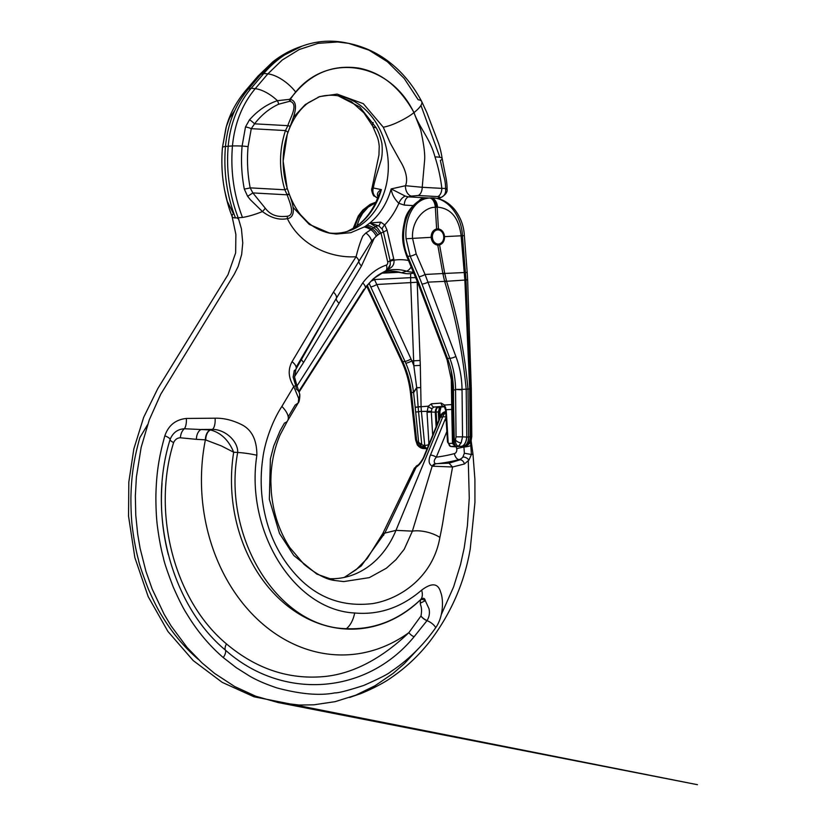 <?xml version="1.0" encoding="UTF-8"?>
<svg xmlns="http://www.w3.org/2000/svg" width="826" height="826" viewBox="0 0 826 826"><rect width="100%" height="100%" fill="white"/><g stroke="black" fill="none" stroke-linecap="round" stroke-linejoin="round"><path stroke-width="1.24" d="M432.38 236.659A7.083 5.679 -94.1 0 1 437.563 229.896A7.083 5.679 -94.1 0 1 438.141 229.896A7.083 5.679 -94.1 0 1 443.758 237.279A7.083 5.679 -94.1 0 1 438.575 244.042A7.083 5.679 -94.1 0 1 432.38 236.659M431.606 236.608A8.053 6.453 -94.1 0 1 437.501 228.936A8.053 6.453 -94.1 0 1 438.152 228.936A8.053 6.453 -94.1 0 1 444.533 237.33A8.053 6.453 -94.1 0 1 438.637 245.002A8.053 6.453 -94.1 0 1 431.606 236.608M429.396 198.034L408.426 196.867A1946.954 360.332 175.2 0 0 411.555 196.092L418.09 195.504L437.687 196.588C439.659 196.743 440.144 197.084 439.133 197.62A8.053 7 65.7 0 0 441.765 197.073A8.053 7 65.7 0 0 445.637 190.032A8.053 7 65.7 0 0 445.586 189.484C445.627 184.425 445.018 179.944 443.758 176.052L440.351 160.451A17.336 3.325 -7.9 0 0 440.65 160.296A17.336 3.325 -7.9 0 0 442.178 158.613L442.178 158.613C440.785 149.578 438.988 144.695 438.627 143.538L426.949 112.811L421.673 101.443A26.453 7.537 152.4 0 1 421.931 102.558A26.453 7.537 152.4 0 1 413.991 112.563C419.309 127.854 430.243 138.654 434.982 156.93C438.348 167.306 440.63 177.786 441.827 188.369L422.22 187.296L424.585 160.616C425.38 152.82 422.86 140.017 420.682 129.765L413.929 112.615C409.758 116.053 403.604 119.625 395.468 123.332A26.339 7.506 152.4 0 1 383.274 127.214L390.244 143.074L400.249 161.07C404.647 168.122 408.571 178.437 405.504 185.705A2170.759 617.786 2.1 0 1 399.67 187.017L391.163 188.917A70.386 56.436 -94.1 0 1 369.862 222.999L365.495 226.231A66.111 55.579 -115.8 0 1 364.648 226.778L350.782 232.684L336.347 234.047L329.811 233.211L309.265 224.393L293.085 207.419M439.133 197.62L437.202 198.467A8.053 4.791 -86.8 0 1 437.253 198.467L439.959 197.569M413.785 273.034A34.62 27.764 -94.1 0 1 406.991 273.705A34.62 27.764 -94.1 0 1 403.862 273.313A34.62 27.764 -94.1 0 1 401.591 272.745A55.394 44.418 85.9 0 0 397.967 271.847A55.394 44.418 85.9 0 0 392.959 271.217A55.394 44.418 85.9 0 0 383.77 271.899M365.381 287.221L373.455 278.641L385.04 271.279A6.443 3.696 -114.3 0 0 385.215 271.207A6.443 3.696 -114.3 0 0 386.403 265.063C377.296 268.192 369.408 274.139 362.748 282.905L297.071 385.856M334.953 580.502C326.559 579.656 316.244 574.246 303.999 564.292L289.885 547.669C279.477 531.82 273.303 513.421 271.362 492.482L270.876 482.033C270.866 464.966 273.964 449.199 280.19 434.724L287.613 420.723A24.068 10.49 -148.2 0 1 284.474 423.046L280.045 430.873L273.695 446.071L270.381 458.915L269.359 499.338L279.508 533.451L293.757 555.454L316.812 574.07L334.953 580.502L343.678 581.597L369.305 577.632L386.361 568.226L395.933 559.687L404.224 549.28L412.391 531.139A21.476 9.385 14.9 0 1 439.886 537.406C433.154 576.527 400.961 598.809 372.898 603.558C344.246 607.048 319.848 598.809 299.714 578.82C279.56 558.438 267.232 532.966 262.751 502.415C260.624 487.836 260.655 473.04 262.844 458.017C264.465 444.76 271.052 422.995 281.873 406.423L293.757 386.506L298.702 398.504A9.664 7.93 -11.4 0 0 299.528 393.661A9.664 7.93 -11.4 0 0 296.338 389.129L295.708 385.463M295.347 384.42L293.116 377.069L294.283 370.513A9.664 4.853 29.7 0 0 295.894 369.253L294.572 377.224L296.617 384.565A9.664 1.167 -19.3 0 0 295.347 384.42M256.876 455.25C245.085 530.344 293.519 609.97 354.664 612.995C379.082 615.153 401.405 607.523 421.642 590.125C431.895 582.423 438.255 583.166 440.702 592.366C443.386 598.685 443.882 616.103 435.725 627.667C425.72 641.998 410.14 659.034 390.987 671.486C388.695 673.789 379.588 678.445 363.657 685.477C347.643 690.639 338.04 693.107 334.85 692.88C319.827 695.874 300.53 694.222 276.947 687.924C265.631 684.124 256.421 680.118 249.307 675.905L236.195 667.635L223.247 657.558C209.112 645.354 196.98 630.827 186.862 613.976C183.32 608.566 178.767 599.562 173.223 586.966C167.358 571.644 164.095 561.979 163.434 557.984C161.163 549.713 159.242 539.739 157.663 528.093C156.506 520.235 155.907 509.714 155.877 496.54C156.321 472.813 159.088 456.468 164.849 435.798C168.463 425.369 175.628 419.587 186.356 418.452L215.111 418.193C223.805 418.018 232.664 420.176 241.677 424.657C251.827 429.788 256.896 439.979 256.876 455.25A22.55 3.769 -170.8 0 0 237.692 452.462L233.686 452.225L221.358 445.916L205.385 439.835A9.664 5.741 -86.8 0 1 210.341 429.964L210.578 429.985C220.996 432.752 228.699 440.165 233.686 452.225A144.498 115.857 85.9 0 0 231.476 478.368A144.498 115.857 85.9 0 0 345.97 629.009A144.498 115.857 85.9 0 0 420.052 600.203C421.126 599.057 422.871 599.232 425.297 600.698L420.258 603.197L420.517 599.728C398.628 620.254 373.92 629.908 346.383 628.679C276.679 627.316 222.07 535.485 237.692 452.462C238.218 441.28 225.064 429.231 212.334 429.396A2443.029 452.142 -4.8 0 1 201.348 429.468A9.664 5.741 -86.8 0 0 196.392 439.339L205.385 439.835A169.629 136.001 -94.1 0 0 201.451 477.955A169.629 136.001 -94.1 0 0 270.36 630.135A169.629 136.001 -94.1 0 0 408.88 632.633L420.971 615.99A6.443 2.519 35.8 0 0 427.073 620.553L414.094 636.763A6.443 3.025 41.5 0 1 408.88 632.633C383.161 657.155 352.888 675.183 319.807 676.876C286.075 678.858 254.955 667.862 226.469 643.898C174.503 600.688 151.55 513.194 173.615 442.581C175.112 439.453 177.363 437.852 180.367 437.79C180.739 433.712 182.081 430.697 184.394 428.746L210.341 429.964M445.73 412.391A13.206 10.583 85.9 0 0 442.788 416.738L445.999 416.893M327.891 232.787A69.085 55.394 85.9 0 0 332.124 233.221A69.085 55.394 85.9 0 0 349.357 230.774A69.085 55.394 85.9 0 0 379.082 127.968A69.085 55.394 85.9 0 0 339.816 96.095A69.085 55.394 85.9 0 0 333.57 95.31A69.085 55.394 85.9 0 0 318.082 97.179M293.354 117.344L305.248 104.572L319.662 96.59L337.132 94.112L363.326 103.673L383.274 127.214M346.972 43.055A123.198 98.779 85.9 0 0 345.268 42.694A123.198 98.779 85.9 0 0 334.138 41.3A123.198 98.779 85.9 0 0 303.4 45.667A123.198 98.779 85.9 0 0 263.824 73.452L251.197 88.248A96.621 77.468 85.9 0 0 228.213 146.057A131.086 105.098 85.9 0 0 238.301 218.074L241.429 228.823L242.761 242.927L241.657 254.46L238.198 266.364L234.243 274.284L160.719 394.27L149.258 419.928L141.153 447.362L136.393 477.056L135.34 495.982L135.763 515.114L137.694 534.174L140.1 548.299L145.944 571.334L152.201 589.083L164.106 614.214L171.116 625.953L187.048 647.398L201.936 662.834L214.636 673.448L234.698 686.54L255.781 696.235L278.083 702.534L299.311 705.032L313.787 704.826L335.108 701.666L355.645 695.224L375.076 685.714L393.135 673.366L404.306 663.701L418.803 648.224M345.268 42.694L348.665 43.365C367.436 47.278 381.22 55.559 390.43 63.003C402.727 72.657 413.145 85.47 421.673 101.443A26.453 7.537 152.4 0 0 418.183 99.781L404.224 78.47L387.404 61.733L369.015 50.159L348.675 43.365L337.627 41.981L318.072 43.344L299.249 49.519L282.244 60.019L267.841 73.886L263.824 73.452L260.84 74.381L248.223 89.177C235.224 104.778 227.635 123.859 225.457 146.429C223.412 171.23 226.747 195.07 235.472 217.94L242.462 217.444A26.453 5.668 158.8 0 0 262.451 211.559C270.938 217.94 279.25 220.294 287.386 218.622C300.396 245.621 330.689 258.383 356.099 256.741A9.664 3.923 32.5 0 1 358.825 261.398L336.337 298.32L296.162 367.219M344.494 577.374L361.251 565.965L384.813 533.09L416.128 467.258L414.435 468.032L415.478 468.631M327.777 578.592A92.76 74.371 85.9 0 0 328.511 578.644A92.76 74.371 85.9 0 0 351.649 575.35A92.76 74.371 85.9 0 0 395.974 530.364L442.788 416.738L440.31 417.347L439.029 420.806A4.832 1.518 22.4 0 0 438.441 421.208L439.587 418.111A4.832 2.241 17.8 0 1 440.31 417.347L444.192 412.071M347.034 231.517L352.981 228.43A23.665 13.175 -122 0 1 354.488 227.708L347.137 231.486M358.845 224.3L355.696 226.933A66.111 47.743 -77.2 0 1 354.86 227.47L354.478 227.708M338.082 95.785L359.692 106.874L376.16 127.72C378.628 131.923 380.549 137.24 381.932 143.662C382.614 151.839 382.087 158.107 380.373 162.485C378.277 169.991 374.426 180.853 373.342 187.987A2170.759 38.027 -166.5 0 0 376.635 188.648L381.375 189.608A70.386 56.436 -94.1 0 1 360.074 223.691L356.388 226.231M418.09 195.504A8.053 4.791 -86.8 0 0 422.22 187.296L405.504 185.705A8.053 5.204 -104 0 0 411.555 196.092M382.242 229.246A9.664 3.366 146 0 1 384.709 224.909L380.745 222.132L378.886 225.952L369.893 222.999L377.461 227.986L380.941 233.056L383.45 232.034L382.242 229.246L378.886 225.952A6.443 4.202 137.5 0 0 375.675 226.479L365.794 233.046L362.903 235.957C360.549 240.996 358.277 247.924 356.099 256.741L333.436 292.136L292.053 361.685C287.778 369.552 288.346 377.823 293.757 386.506A9.664 1.167 -19.3 0 0 296.617 384.565L299.528 393.661C300.23 393.837 299.621 402.097 298.207 402.943L295.15 405.091L288.222 416.8M287.159 216.267C279.828 216.959 271.671 216.722 265.239 208.183L252.859 192.923L287.138 194.822C289.461 201.761 295.822 215.266 287.159 216.278A6.443 3.893 -89.1 0 1 287.386 218.622C297.143 216.856 292.61 203.062 289.482 194.781A13.588 1.146 68.6 0 0 289.306 194.306A6.443 0.909 159.6 0 0 286.983 194.471L287.138 194.822A6.443 1.105 -20.3 0 1 289.482 194.781M205.736 439.897A9.664 5.627 92.9 0 1 210.578 429.985L212.334 429.396A9.664 3.645 89.6 0 0 215.111 418.193M414.094 636.763C365.97 695.451 281.821 700.531 225.364 650.062C171.013 604.859 147.018 513.38 170.094 439.515C172.81 432.772 177.58 429.19 184.394 428.746A9.654 3.738 89.7 0 0 186.356 418.452M433.495 466.236L452.565 466.989L464.388 463.985A4.832 3.686 -109.7 0 0 460.144 459.783L449.045 463.19L435.405 463.696C433.588 462.281 433.887 460.103 436.304 457.16A4.832 1.518 -157.6 0 0 430.46 455.054C428.198 460.567 428.777 464.253 432.184 466.122L433.495 466.236A4.832 3.025 -85.7 0 1 435.963 463.778A226.148 181.317 -94.1 0 0 458.967 459.638L460.144 459.783L462.89 457.036A10.356 8.301 -94.1 0 1 458.967 459.638A6.443 3.81 75.2 0 1 454.383 453.619A219.757 176.196 -94.1 0 1 436.304 457.16L446.866 431.533M464.388 463.985L468.91 460.113A4.832 2.86 -147.8 0 0 462.89 457.036L464.367 453.247L471.419 454.496L470.521 441.962M452.472 466.927L449.045 463.19M344.246 577.426L356.161 569.661L367.219 558.479L382.799 533.503A21.476 3.325 -153.5 0 1 384.813 533.09L395.974 530.364L412.391 531.139L432.184 466.122A4.832 3.655 -73.6 0 1 435.405 463.696M452.565 466.989L444.822 509.694C443.51 516.921 443.521 520.143 439.886 537.406M388.509 268.574A9.664 2.292 50.9 0 1 389.098 268.76C392.763 266.963 394.394 264.093 393.981 260.159A9.664 0.692 -9.5 0 0 390.233 261.305L390.233 264.599L387.549 269.328A9.055 7.258 85.9 0 1 385.04 271.279M390.233 261.305A7.589 6.081 85.9 0 0 390.12 260.737L383.45 232.034L387.053 230.144L384.709 224.909A79.626 63.85 -94.1 0 0 398.824 203.299L404.296 205.096L412.979 205.581M365.794 233.046A9.664 6.019 58.6 0 1 371.69 240.893L374.188 238.353A28.755 23.056 -94.1 0 1 376.305 236.215A28.755 23.056 -94.1 0 1 377.678 235.08A28.755 23.056 -94.1 0 1 379.475 233.861A28.755 23.056 -94.1 0 1 380.941 233.056M372.578 241.481A9.664 2.901 -159.1 0 1 371.69 240.893L358.825 261.398A9.664 3.923 32.5 0 0 361.478 265.972L374.188 238.353M249.535 119.739A6.443 1.094 37.9 0 1 254.553 123.828C261.45 114.959 269.472 108.423 278.62 104.221L289.482 101.34A6.443 3.831 -86.8 0 0 289.689 99.337L277.433 100.679C268.378 103.704 260.107 108.97 252.632 116.476L249.535 119.739L245.498 126.936L242.101 146.068C240.851 160.481 241.584 174.813 244.3 189.071L247.635 196.34L250.309 199.675L262.451 211.559A6.443 1.425 -46 0 0 265.239 208.183M289.172 193.934A26.287 5.627 -21.2 0 1 289.245 194.1A26.287 5.627 -21.2 0 1 289.306 194.306L287.169 188.194A6.443 1.063 -17.1 0 0 287.149 188.132L283.132 161.049L287.272 134.297L291.392 123.033C294.17 115.258 299.477 101.887 290.391 99.378L289.689 99.337L295.78 92.202A26.453 12.245 40.5 0 0 282.378 79.802A26.453 12.245 40.5 0 0 267.841 73.886L255.224 88.681C242.224 104.282 234.636 123.363 232.457 145.934C230.402 170.734 233.748 194.564 242.462 217.444M278.62 104.221A6.443 2.984 -113.7 0 0 277.433 100.679A26.453 12.245 40.5 0 0 269.761 94.608A26.453 12.245 40.5 0 0 255.224 88.681L251.197 88.248L248.223 89.177A26.453 12.245 -139.5 0 0 245.198 91.108A26.453 12.245 -139.5 0 0 243.722 94.959M245.498 126.936A6.443 1.549 15.3 0 1 251.269 128.67L254.553 123.828L287.851 125.666L285.466 130.56C279.126 150.012 278.92 169.753 284.846 189.784L286.983 194.471M329.811 233.211C321.231 231.259 313.932 227.635 307.881 222.328L300.581 214.781C296.049 209.019 292.27 202.122 289.245 194.1L287.169 188.163C281.78 169.95 281.811 151.994 287.272 134.297L287.272 134.297C292.094 120.1 299.146 109.559 308.408 102.682L319.662 96.59M247.635 196.34L252.859 192.923L250.175 187.863L284.846 189.784A6.443 1.063 -17.1 0 0 287.169 188.163M290.184 126.295L287.851 125.666C290.009 118.232 298.971 104.128 290.184 101.381A6.443 3.831 -86.8 0 0 290.391 99.378C320.777 51.573 388.014 58.78 413.929 112.615L413.991 112.563C399.96 87.308 381.54 72.481 358.711 68.083C333.828 64.552 312.858 72.585 295.78 92.202M287.727 132.903A6.443 1.786 -161.2 0 0 285.466 130.56L251.269 128.67L248.068 146.687C246.871 160.492 247.573 174.214 250.175 187.863A6.443 0.568 169.2 0 1 244.3 189.071M198.261 659.324C184.146 647.119 172.014 632.602 161.875 615.742C158.324 610.331 153.781 601.338 148.226 588.742C142.371 573.409 139.109 563.755 138.448 559.76C136.176 551.479 134.256 541.515 132.687 529.858C131.53 522.011 130.931 511.49 130.9 498.305C131.365 474.589 134.111 458.244 139.883 437.574L147.524 424.843M234.76 110.508L229.587 118.108L226.334 126.626L222.462 147.462C221.213 161.875 221.946 176.206 224.662 190.465L227.264 201.317L233.407 213.624A26.453 5.668 -21.2 0 0 232.116 216.588A26.453 5.668 -21.2 0 0 235.472 217.94M278.083 702.534L697.454 784.7L254.026 696.793L222.204 682.348L193.243 660.604L167.936 631.477L148.164 596.589L134.844 557.55L128.546 516.157L128.815 482.136L133.853 448.848L143.662 417.357L157.807 388.561L228.007 274.686L235.647 252.88L235.875 234.419L232.116 216.588C229.917 210.589 228.74 207.925 225.849 196.196L224.651 190.434A6.443 0.568 -10.8 0 0 224.662 190.465C221.936 176.206 221.203 161.886 222.452 147.482A6.443 0.754 5 0 1 222.452 147.482A6.443 0.754 5 0 1 222.462 147.462A26.453 3.087 -175 0 1 225.457 146.429L232.457 145.934A26.453 3.087 5 0 1 242.101 146.068A6.443 0.754 5 0 1 248.068 146.687M377.627 200.057L378.638 195.401L381.375 189.608C377.265 191.828 376.346 194.616 378.628 197.972M373.022 189.237L371.927 188.4L373.342 187.987A8.053 7.279 104 0 0 377.668 198.013M237.269 218.023L238.724 219.22M441.404 614.348L453.598 586.904L460.526 564.581L464.212 547.896L467.392 525.77L469.271 498.192L468.28 461.032M424.285 456.561A4.832 1.518 22.4 0 1 424.161 455.869A4.832 1.518 22.4 0 1 424.76 455.456C422.478 460.97 419.598 464.904 416.128 467.258A4.832 3.882 63.3 0 1 417.832 465.183L417.729 465.234A4.832 4.44 -110.6 0 1 417.75 465.234A4.832 4.44 -110.6 0 0 415.354 467.526L414.435 468.032L382.799 533.503A21.476 3.325 -153.5 0 0 383.677 535.341M415.354 467.526L417.729 465.234M301.748 46.266L278.672 57.954L260.84 74.381A26.453 12.245 -139.5 0 0 257.826 76.302A26.453 12.245 -139.5 0 0 256.401 79.595M438.575 421.921A4.832 1.518 22.4 0 1 438.441 421.208L424.161 455.869C422.798 460.288 416.758 466.948 417.832 465.183A4.832 3.882 63.3 0 1 418.927 464.862L419.164 464.739M439.7 419.102A4.832 2.241 17.8 0 1 439.587 418.111C440.382 415.519 441.569 413.692 443.139 412.628L443.139 412.628A4.832 4.719 54.9 0 1 444.047 412.133A11.977 9.602 85.9 0 1 444.76 411.844L443.139 412.628A4.832 4.719 54.9 0 0 441.394 414.993M360.074 223.691L355.345 226.84A23.655 12.7 54.5 0 1 357.162 225.921M361.189 222.752L360.539 223.041C368.468 216.071 374.498 206.851 378.638 195.401L378.628 195.442M378.277 198.199L374.199 196.02C373.6 196.877 370.678 189.34 371.927 188.4L378.938 155.04L379.206 146.811C379.361 148.535 379.165 142.113 377.492 137.508L372.681 126.068A26.339 7.506 -27.6 0 0 376.16 127.72M222.452 147.482L225.859 128.34A6.443 1.549 -164.7 0 0 225.859 128.34L226.334 126.626M468.91 460.113L471.419 454.496L472.988 454.217L471.491 454.248M405.256 196.082A8.053 4.14 -57.5 0 0 398.824 203.299C394.394 198.932 391.844 194.141 391.163 188.917L405.256 196.082L408.426 196.867A8.053 4.791 -86.8 0 0 404.296 205.096M301.438 359.506A9.664 3.923 -147.5 0 0 303.617 362.387L361.478 265.972M439.886 157.332L420.95 105.408M435.725 627.667A8.374 3.51 -145.2 0 0 426.98 620.677A6.443 2.581 36.7 0 1 420.94 616.041M421.642 590.125A22.539 11.13 46.2 0 1 420.517 599.728C423.139 597.57 424.729 597.89 425.297 600.698L428.993 608.71C429.943 612.902 429.303 616.846 427.073 620.543A6.443 2.519 35.8 0 1 420.971 615.99M420.981 615.99C421.859 611.323 421.704 607.585 420.527 604.787L420.258 603.197M298.702 398.504L298.269 402.82L287.613 420.723A24.068 10.49 -148.2 0 0 281.883 406.423M463.861 446.123L464.367 453.247M446.216 420.63A4.832 1.518 -157.6 0 0 444.729 420.403L430.46 455.054M471.264 445.348A4.832 0.723 169.6 0 1 464.047 447.042A6.443 0.743 -13.1 0 0 456.685 448.755A3.965 3.18 -94.1 0 1 454.383 453.619M292.053 361.685L292.053 361.685A9.664 4.853 29.7 0 1 295.894 369.253L330.627 308.232M339.083 303.266A9.664 3.696 -150.3 0 1 336.337 298.32A9.664 4.677 -149.7 0 0 333.436 292.136M389.098 268.76L387.642 269.555M369.893 222.989L380.745 222.132M434.982 156.93A17.336 3.325 -7.9 0 1 442.178 158.613L445.42 175.081C446.608 180.584 447.155 185.189 447.042 188.906C447.692 191.663 445.937 194.389 441.765 197.073L438.616 198.798M437.687 196.588A8.053 4.791 -86.8 0 0 441.827 188.369C447.062 188.431 448.311 188.793 445.586 189.484L447.042 188.906M438.43 228.802L437.15 207.181L436.469 207.223A14.445 0.991 173.9 0 0 435.333 207.285L436.624 228.905L438.43 228.802L436.624 228.905C433.01 230.062 431.182 232.88 431.151 237.341C431.73 241.894 433.949 244.496 437.79 245.157L442.86 273.53A14.496 1.776 166.4 0 0 444.636 272.931A13.071 9.798 84.5 0 0 444.76 273.437L446.443 280.603A20.247 17.294 -83.1 0 1 446.587 281.274C457.439 316.11 464.573 352.041 467.991 389.087A14.496 0.836 179.4 0 1 467.01 389.139A14.496 0.836 179.4 0 1 466.184 389.18C462.674 352.372 455.539 316.626 444.78 281.955A15.374 12.917 96.5 0 0 444.646 281.377L442.994 274.139A17.955 13.123 -95.5 0 1 442.86 273.53L425.06 274.48L455.88 356.44C459.803 366.889 461.858 377.874 462.033 389.376L466.184 389.18L466.793 437.057A13.835 3.934 10.4 0 0 467.516 437.037A13.835 3.934 10.4 0 0 468.487 436.975A9.664 6.391 82.4 0 1 463.334 446.205A9.664 6.391 82.4 0 1 463.097 446.236A13.856 10.511 -120.9 0 1 462.56 446.288L462.56 446.288A13.856 10.511 -120.9 0 1 461.383 446.298L458.513 446.154L461.156 442.85L462.539 436.861L456.045 436.861L455.436 439.855C455.425 443.583 456.458 445.679 458.513 446.154L452.121 446.608L454.692 446.773L461.383 446.298A9.664 5.317 92.9 0 0 466.793 437.057M374.023 278.383L374.508 279.529L410.625 277.66A77.283 46.101 -89.8 0 0 410.708 282.069A77.283 46.101 -89.8 0 0 410.728 282.554L413.65 360.786A934.33 555.929 -89.6 0 0 413.836 365.722L416.727 387.859L418.142 406.981L421.084 406.743L420.31 365.381A929.405 554.318 90.5 0 1 420.114 360.477L411.885 360.89L376.801 284.485A97.499 53.277 56.7 0 1 376.563 283.989A97.499 53.277 56.7 0 1 374.508 279.529A4.832 1.125 -22.8 0 1 371.122 281.067M411.451 392.939L410.47 392.846L411.41 392.536C410.14 381.746 407.239 371.442 402.706 361.633L405.019 361.468L405.824 363.254C409.902 372.66 412.463 382.521 413.516 392.835L416.727 387.869L420.32 387.6L416.614 387.652L413.516 392.36A4.832 1.043 -173.6 0 1 413.568 392.381L415.179 407.228L421.074 406.516M428.353 445.679A3.221 2.581 -94.1 0 1 428.24 444.946L428.88 443.335L427.032 412.277L431.296 412.009L431.977 408.457L434.073 407.011A3.221 2.581 85.9 0 1 431.523 403.935A3.221 2.581 85.9 0 1 431.513 403.78L441.177 403.098L444.512 405.039L452.607 404.513L451.698 404.575L451.244 375.913M452.627 404.368L453.391 441.518M452.524 387.012L452.627 404.317L451.698 404.348M452.338 385.36L451.688 385.37L452.338 385.288M451.017 369.945L453.505 390.006L455.56 389.862L456.045 436.861M461.342 446.298A9.664 5.245 92.8 0 0 466.68 437.057L462.539 436.861L462.033 389.376L455.549 389.407C455.415 378.535 453.515 368.169 449.84 358.288L447.516 358.453L448.177 360.25C451.512 369.707 453.288 379.619 453.505 390.006L453.443 389.531A4.832 1.115 -13.3 0 1 453.422 389.542A4.832 1.115 -13.3 0 1 453.402 389.552L452.514 385.329M464.119 446.061L465.337 445.875C468.518 444.925 470.139 441.869 470.18 436.696L469.684 388.984L464.873 280.19L461.125 235.761C458.833 217.868 450.965 208.328 437.532 207.171A9.664 6.422 -93 0 0 430.614 197.961A9.664 6.422 -93 0 0 430.542 197.961C446.463 196.64 461.61 214.863 462.446 235.792L465.988 279.725L470.335 388.602L471.295 388.757L467.63 279.88L465.988 279.725M369.119 283.225A101.34 55.786 -121.9 0 0 370.781 286.963A4.832 0.898 -24.7 0 0 376.801 284.485L417.202 282.244A72.471 43.231 90.5 0 1 417.161 281.181M439.597 244.992L437.79 245.157L439.597 244.992L444.636 272.931M429.386 198.034A9.664 5.224 -94.6 0 1 435.333 207.285C424.688 206.985 411.317 220.397 412.556 238.353L416.18 253.871L425.06 274.48A4.832 1.074 156.8 0 1 419.03 276.72L410.15 256.153L406.082 238.745C404.389 220.026 412.814 199.138 429.386 198.034A9.757 2.53 -15 0 1 429.592 198.013A9.757 2.53 -15 0 1 429.933 197.992L430.542 197.961M425.566 198.416L426.887 198.23C406.475 200.666 397.76 234.233 407.683 256.328L410.15 256.153A4.832 1.043 156.5 0 0 416.18 253.871M429.241 198.044L423.18 198.477A28.363 21.115 120.7 0 0 422.84 198.498A28.363 21.115 120.7 0 0 422.829 198.498A28.363 21.115 120.7 0 0 422.034 198.57L419.98 200.274M455.549 389.407L462.044 389.851M452.39 386.145L452.607 404.337L453.567 404.503L453.639 409.397L451.739 409.169A81.774 29.178 -90.2 0 1 451.698 404.575M416.407 277.092A4.832 1.125 157.2 0 0 415.87 278.011A4.832 1.125 157.2 0 0 416.903 278.269A101.34 55.786 58.1 0 1 419.009 283.535A4.832 1.342 159.2 0 1 417.925 283.132A4.832 1.342 159.2 0 1 418.452 282.1M446.443 280.603A14.496 3.252 165.6 0 1 444.646 281.377L428.002 282.141A4.832 1.373 159.4 0 1 421.952 283.979A104.654 57.613 -121.9 0 0 419.03 276.72M455.332 446.102A4.801 1.218 -74.4 0 1 455.405 446.071A2.581 2.241 -60.3 0 0 455.518 446.081L453.247 443.634L454.3 439.938L454.29 443.304L455.539 446.092A2.581 2.23 118.8 0 1 455.425 446.081L452.493 443.552L451.739 409.169M444.243 406.371L444.45 406.888A3.221 1.962 145.6 0 1 444.512 405.039L446.154 409.696L452.679 409.376M432.679 435.188L431.296 412.009L435.271 412.205A4.832 2.53 92.7 0 1 437.852 407.197L444.347 406.753L434.073 407.011L443.727 406.33A3.221 2.581 85.9 0 1 441.187 403.253A3.221 2.581 85.9 0 1 441.177 403.098M445.679 407.59L445.617 407.486A3.221 1.962 145.6 0 1 444.45 406.888L445.544 410.047L446.216 410.192M444.78 281.955A14.496 2.963 167.6 0 0 446.587 281.274L467.63 279.88L467.186 272.404L444.76 273.437A14.496 2.158 164.7 0 1 442.994 274.139M455.312 446.783A4.832 3.211 -91.9 0 0 455.425 446.783A4.832 3.211 -91.9 0 0 455.498 446.783L454.692 446.773A4.832 3.201 -86.3 0 1 454.434 446.773L451.027 446.515A3.221 3.221 0 0 1 450.552 446.401A3.221 2.519 107.8 0 0 451.006 446.494L452.121 446.608L451.006 446.494M455.498 446.783A3.51 0.712 168.1 0 0 455.828 446.763L455.828 446.763A3.51 0.712 168.1 0 0 455.838 446.763L454.434 446.773A4.832 3.201 -86.3 0 1 454.176 446.742M461.713 446.308L463.758 446.143A9.664 6.36 80.4 0 1 463.551 446.174M468.59 436.964L467.991 389.087L471.295 388.757L471.791 436.469L468.59 436.964A9.664 6.36 80.4 0 1 463.758 446.143L465.337 445.875C467.609 445.72 469.54 443.944 471.14 440.557L471.791 436.469L470.83 436.314L469.994 439.7M461.156 442.85A4.832 2.654 -153.7 0 1 455.436 439.855L454.3 439.938L453.639 409.397M448.725 443.345L448.962 444.202M455.363 446.102A4.801 1.218 105.2 0 1 455.425 446.081L451.079 446.484A3.221 2.581 -94.1 0 1 448.952 443.479L447.496 442.024L445.544 410.047L446.154 409.696L446.277 410.904L445.637 410.966L446.277 410.945M454.847 445.379A2.581 2.426 -142.3 0 1 453.319 443.252L448.952 443.479A3.221 2.519 107.8 0 0 450.552 446.401L447.496 442.024L448.136 442.003M426.154 198.323L422.034 198.57A1.611 0.94 83.7 0 1 422.034 198.57L422.829 198.498M452.483 385.112L447.093 359.857A4.832 1.27 160.3 0 1 447.671 358.876M453.567 404.73L452.627 404.534M453.402 441.92L453.402 442.127A2.581 1.776 174.5 0 1 453.402 441.92L453.36 443.149L453.402 441.92M453.784 444.77L452.493 443.552M454.29 443.304A2.581 1.776 174.5 0 1 453.402 442.127L453.422 442.261M454.837 445.255A2.581 2.416 -150.4 0 1 453.36 443.149L452.483 443.087M354.478 227.449L357.957 218.456L363.77 210.041L368.633 205.746L375.84 202.236M375.613 202.731L368.179 207.13L362.583 213.387L359.32 219.2L356.997 225.612M411.41 392.536L416.562 439.659L417.522 442.54C418.545 446.195 420.909 448.198 424.626 448.559L419.123 445.834M415.179 407.228L415.685 412.091L421.405 411.317A81.774 81.382 -133.8 0 1 421.084 406.743M367.952 286.89A4.832 0.878 -24.9 0 0 367.405 287.685A4.832 0.878 -24.9 0 0 368.365 287.778A104.654 57.613 58.1 0 1 367.291 285.435M397.967 272.126L381.767 272.962M398.772 272.312L381.333 273.21M420.31 365.381L413.836 365.722A83.281 66.421 80 0 0 411.885 360.89A4.832 0.836 -23.4 0 1 405.824 363.254M431.513 403.78L428.271 406.196L427.032 412.277M436.138 426.784L435.271 412.205L436.169 412.153A4.832 3.201 80.3 0 1 438.565 407.166M436.923 424.874L436.169 412.153L438.276 411.792L440.072 407.073M419.102 445.834A4.832 2.715 -33.5 0 1 417.367 444.997C419.536 447.475 421.745 448.663 423.986 448.549L427.248 448.373M426.237 448.652A9.664 6.216 -86.5 0 0 426.722 448.714A9.664 6.154 -86.5 0 0 426.763 448.714L426.763 448.714A9.664 6.154 -86.5 0 0 427.104 448.725L424.626 448.559M423.655 446.907L424.027 447.754L423.614 445.741L424.77 445.524L425.669 448.198A4.801 3.851 -61.8 0 0 425.493 448.198A4.801 3.841 118.8 0 1 425.669 448.198L423.232 445.39L418.658 442.468L420.579 445.699L423.211 447.496L427.331 448.167M416.614 440.082L415.623 439.979L416.562 439.659M411.503 393.413L410.522 393.3L415.623 439.979L417.367 444.997A4.832 2.715 -33.5 0 1 417.522 442.54L418.658 442.468L415.685 412.091M438.792 420.331L438.276 411.792L439.897 411.73L438.936 411.813L439.36 418.782M418.132 406.939L428.271 406.196A3.221 1.797 30.5 0 0 431.977 408.457M424.77 445.524L428.24 444.946A3.221 2.509 64.2 0 0 428.415 445.544M413.516 392.36L410.47 392.846C409.2 381.86 406.289 371.421 401.746 361.53A4.832 0.888 -24.8 0 0 402.706 361.633L368.365 287.778M415.199 407.455L418.142 406.981L418.545 411.699L421.405 411.317M423.521 447.609A2.581 1.249 102.6 0 1 423.232 445.39L424.709 445.193L421.415 411.451L431.255 411.276M420.579 445.699L421.725 444.171L418.555 411.844M423.211 447.496A2.581 1.167 -75.2 0 1 423.067 445.297L424.698 445.059M385.752 270.949A56.653 45.43 -94.1 0 1 397.709 269.617A56.653 45.43 -94.1 0 1 406.547 271.186A33.36 26.752 85.9 0 0 411.74 272.115A33.36 26.752 85.9 0 0 413.403 272.136M395.664 271.465A56.653 45.43 -94.1 0 1 397.058 271.857L401.591 272.745L406.547 271.186A9.664 5.524 106.8 0 0 411.162 266.798M396.501 271.692A9.664 5.524 -73.2 0 0 396.748 271.785A9.664 5.524 -73.2 0 0 397.058 271.857A33.36 26.752 85.9 0 0 399.247 272.404A33.36 26.752 85.9 0 0 401.488 272.725M364.266 227.016A23.665 12.886 58.3 0 1 370.998 229.804A9.664 5.224 58.6 0 1 376.305 236.215M196.392 439.339L180.367 437.79M164.849 435.798A9.014 2.292 16.6 0 1 170.094 439.515A9.664 2.457 -163.4 0 0 173.615 442.581M446.04 417.615L444.729 420.403M362.748 282.905A9.664 3.923 -147.5 0 1 365.133 288.511A9.664 3.923 -147.5 0 1 363.946 289.327L298.919 391.256M408.509 260.479A66.204 53.081 -94.1 0 0 393.981 260.159A14.93 11.967 -94.1 0 0 393.765 259.044A9.664 1.125 -13.1 0 0 390.12 260.737A6.443 0.743 166.9 0 1 387.693 261.863A2.695 2.158 -94.1 0 1 386.403 265.063M393.765 259.044L387.053 230.144M379.475 233.861A9.664 5.235 -125.9 0 0 373.879 227.893A23.655 12.7 -125.5 0 0 366.971 225.219M377.678 235.08A9.664 5.214 -123.3 0 0 372.32 228.978A23.655 12.803 56.6 0 0 365.495 226.231M373.176 122.506L372.423 124.974A26.339 7.506 -27.6 0 0 372.681 126.068L363.884 112.852L351.298 101.608L337.979 95.775M355.696 226.933A23.655 12.968 -123.5 0 0 354.034 227.739L352.981 228.43A23.665 13.175 -122 0 0 351.969 229.184M445.679 411.585A11.977 9.602 85.9 0 0 444.76 411.844L445.679 411.524M424.76 455.456L439.029 420.806M354.726 227.336A23.655 12.7 54.5 0 1 355.345 226.84L354.034 227.739A23.655 12.968 -123.5 0 0 353.528 228.11M303.617 362.387L294.51 376.656M223.247 657.558A9.014 4.213 -49.4 0 0 225.364 650.062A9.664 4.522 130.6 0 1 226.469 643.898M354.664 612.995A24.16 14.434 93.3 0 1 346.383 628.679M456.685 448.755L456.21 446.732M380.993 233.035L387.693 261.863M290.184 101.381L289.482 101.34M453.567 404.503L453.505 390.006M407.197 255.131A4.832 1.136 157.3 0 0 406.65 256.06A4.832 1.136 157.3 0 0 407.683 256.328A580.874 319.755 -121.9 0 0 408.354 257.918L414.445 272.425A4.832 1.125 157.2 0 1 413.413 272.167L413.413 272.167A4.832 1.125 157.2 0 1 413.392 272.043M414.353 272.198A4.832 1.125 157.2 0 1 413.32 271.94L413.32 271.94A4.832 1.125 157.2 0 1 413.857 271.031M439.153 408.106L438.936 411.761M470.335 388.932L470.83 436.314M417.202 282.244L420.114 360.477M465.513 272.652L467.186 272.404L464.357 235.637L444.212 236.649M462.446 235.792L464.357 235.637C463.851 225.828 460.536 217.042 454.424 209.257C447.527 201.358 439.587 197.6 430.614 197.961L430.232 197.982A9.664 6.422 -93 0 1 437.15 207.181L437.532 207.171M406.082 238.745L431.151 237.341M429.489 198.023L429.933 197.992A9.664 5.978 -93 0 1 429.995 197.992L430.232 197.982A9.664 6.422 -93 0 0 430.16 197.982M446.969 357.018A4.832 1.342 159.2 0 0 446.422 358.04A4.832 1.342 159.2 0 0 447.516 358.453L419.009 283.535M455.88 356.44A4.832 1.353 159.3 0 1 449.84 358.288L421.952 283.979M416.903 278.269L414.445 272.425M448.126 441.972L446.277 410.904M436.469 207.223A9.664 5.978 -93 0 0 429.995 197.992L422.84 198.498M408.354 257.918A4.832 1.125 157.2 0 1 407.321 257.66A4.832 1.125 157.2 0 1 407.858 256.741M448.177 360.25A4.832 1.27 160.3 0 1 447.093 359.857L417.925 283.132L406.65 256.06C401.89 242.627 401.405 234.863 404.74 220.707C406.454 209.432 420.248 197.404 426.639 198.25L426.268 198.302M411.038 358.99A4.832 0.898 -24.7 0 1 405.019 361.468L370.781 286.963M415.726 277.67L410.625 277.66L410.625 273.613M426.722 448.714L426.722 448.714A9.664 6.216 -86.5 0 0 427.104 448.714L423.986 448.549M402.283 360.735A4.832 0.888 -24.8 0 0 401.746 361.53L366.723 286.199M437.501 228.936L436.138 229.029M438.637 245.002L437.274 245.095M395.613 271.465L403.862 273.313M303.4 45.667L300.117 46.814C290.256 50.272 281.139 55.301 272.756 61.898L257.826 76.302L245.198 91.108C236.009 102.352 229.721 114.184 226.345 126.605M390.233 264.599C389.624 267.655 387.952 269.865 385.215 271.207C379.31 274.366 373.971 276.338 365.133 288.511L299.126 391.978M349.677 697.454L358.814 694.263C360.022 694.139 380.012 685.869 391.741 677.32C406.051 667.48 418.699 655.565 429.696 641.585C450.913 613.708 464.429 582.826 470.242 548.918L474.94 502.507L474.909 479.359L472.988 454.217L471.119 440.599M168.297 554.556C162.34 531.242 160.254 507.546 162.041 483.468M438.399 407.187L444.357 406.764M453.381 441.724L452.607 404.337M419.371 201.224C419.319 200.099 420.197 199.211 422.014 198.57M353.239 228.255L358.319 215.906L362.851 210L370.285 204.321L375.871 202.163M441.094 406.671L439.897 411.73L440.186 416.552"/></g></svg>
